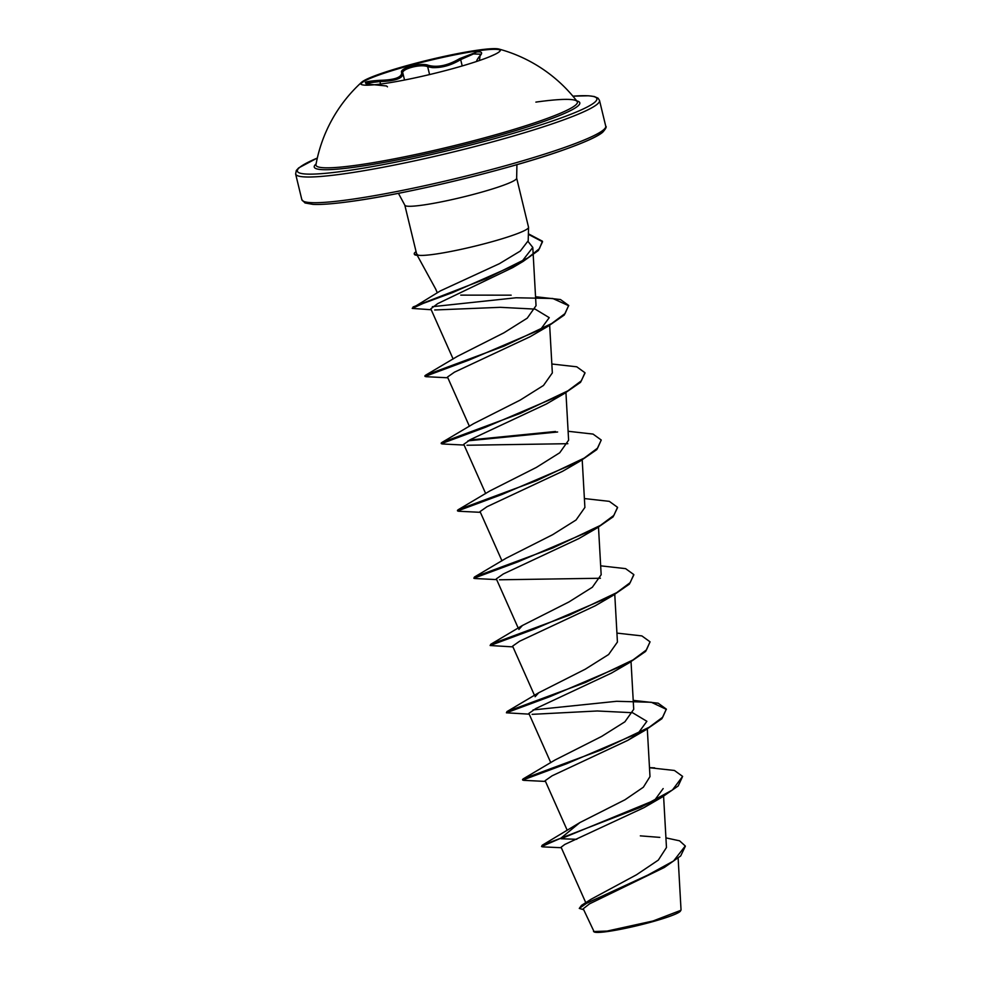 <?xml version="1.0" encoding="UTF-8"?>
<svg xmlns="http://www.w3.org/2000/svg" width="981" height="981" viewBox="0 0 981 981"><rect width="100%" height="100%" fill="white"/><g stroke="black" fill="none" stroke-linecap="round" stroke-linejoin="round"><path stroke-width="1.47" d="M360.922 84.121A71.809 7.21 166.4 0 1 403.632 67.235A71.809 7.21 166.4 0 1 478.348 50.767A71.809 7.21 166.4 0 1 500.359 50.387M382.933 83.741A71.809 7.21 166.4 0 1 360.763 83.802A71.809 7.21 166.4 0 1 361.597 82.269A71.809 7.21 166.4 0 1 407.826 65.359A71.809 7.21 166.4 0 1 478.188 50.105A71.809 7.21 166.4 0 1 498.912 49.05A71.809 7.21 166.4 0 1 500.359 50.031A71.809 7.21 166.4 0 1 459.169 66.831A71.809 7.21 166.4 0 1 382.933 83.741M387.458 86.843L386.588 85.985L373.602 84.709C360.812 82.98 362.909 81.509 379.831 80.319C394.57 79.988 401.854 77.413 401.67 72.606C398.899 68.253 421.205 62.208 428.415 65.347C437.538 67.738 447.949 65.506 459.635 58.639L476.815 52.018C481.818 51.466 482.897 52.716 480.089 55.758L479.427 60.515M480.089 55.758A1.177 0.944 44.4 0 0 479.758 55.954L480.96 54.213L473.504 53.943L460.678 59.62C451.272 65.298 441.793 67.971 432.229 67.615L427.679 66.708C420.959 63.557 400.322 69.16 402.921 73.428L402.884 73.305A1.177 1.104 -20.2 0 1 402.921 73.428C403.032 78.345 395.343 81.055 379.843 81.582L366.71 83.054M535.884 102.11A134.471 13.489 166.4 0 1 577.122 101.423L577.122 101.423A134.471 13.489 166.4 0 1 502.897 132.68A134.471 13.489 166.4 0 1 357.501 165.09A134.471 13.489 166.4 0 1 315.98 164.6L315.968 164.649M685.339 846.26L680.679 855.935L664.382 867.437L589.581 903.82L583.229 908.749L594.204 931.95A44.586 4.476 -13.6 0 0 607.631 931.521A44.586 4.476 -13.6 0 0 652.941 921.6A44.586 4.476 -13.6 0 0 680.422 911.091L681.035 909.878L678.141 858.191M593.505 931.533L607.092 931.079L652.99 921L680.912 910.294M412.4 308.083L440.322 290.916L499.439 263.668L520.298 251.062L528.207 240.75L528.551 227.408A57.523 5.776 166.4 0 1 494.841 240.909A57.523 5.776 166.4 0 1 434.46 254.251A57.523 5.776 166.4 0 1 417.783 255.072L418.016 255.354A54.678 5.481 166.4 0 1 414.387 254.312L414.252 253.748A54.678 5.481 166.4 0 1 416.079 251.7M398.421 193.318L404.822 205.176A57.523 5.776 -13.6 0 0 422.578 205.115A57.523 5.776 -13.6 0 0 483.658 191.577A57.523 5.776 -13.6 0 0 516.656 178.113L528.538 227.249A57.523 5.776 166.4 0 1 528.551 227.408M665.927 837.872L679.588 840.827L685.278 845.978L673.591 860.962L640.618 879.025L581.5 905.377L591.114 899.234L636.485 874.782L658.337 860.092L666.467 847.51L663.597 796.278M579.906 822.568L560.874 838.191L542.186 845.254L579.906 822.568L625.02 799.748L643.364 787.216L649.986 776.596L647.313 729.006M545.485 781.428L523.596 780.336L522.542 779.515L523.253 778.853L555.025 760.005L601.623 736.437L624.909 721.795L633.714 709.324L631.041 661.734M535.123 696.731L538.741 692.745L585.301 669.177L608.625 654.511L617.429 642.052L614.768 594.461M518.863 629.459L522.444 625.473L568.968 601.942L592.352 587.239L601.132 574.78M496.656 579.612L474.779 578.508L473.848 578.25L474.424 577.036L506.159 558.201L552.671 534.682L576.055 519.991L584.848 507.508M480.383 512.327L458.495 511.236L457.44 510.414L458.152 509.752L489.887 490.929L536.411 467.397L559.746 452.744L568.575 440.236M464.099 445.055L442.223 443.964L441.168 443.142L441.879 442.48L473.627 423.645L520.175 400.101L543.486 385.459L552.303 372.952M447.827 377.783L425.95 376.692L424.883 375.87L425.607 375.208L457.367 356.361L503.915 332.817L527.238 318.163L536.043 305.68L533.21 254.876M511.162 295.171L460.739 295.122M528.109 241.547L532.793 247.433L521.892 261.498M431.211 309.738L412.228 308.414L423.118 303.436L452.462 292.632L523.094 261.437L512.855 267.531L437.636 303.656L430.818 308.831M434.693 309.984L500.359 307.323L535.123 309.113L549.237 317.648L540.31 329.824M425.031 376.434L469.2 360.002L547.889 326.379L530.096 336.716L454.473 372.155L447.495 377.035L469.409 426.294M441.303 443.706L485.485 427.275L564.161 393.651L546.368 403.988L470.782 439.402L463.768 444.307L485.681 493.566M466.993 445.251L567.84 443.694M457.575 510.978L501.757 494.559L580.445 460.923L562.64 471.272L487.03 506.699L480.052 511.579L501.965 560.838M473.848 578.25L518.029 561.831L596.718 528.195L578.913 538.544L503.327 573.959L496.325 578.864L518.238 628.122M499.55 579.796L600.409 578.25M512.928 646.884L490.12 645.523L534.302 629.103L612.99 595.467L595.185 605.817L519.587 641.243L512.609 646.136M529.2 714.156L506.404 712.807L550.574 696.375L629.262 662.751L611.457 673.089L535.871 708.515L528.869 713.408L550.782 762.666M532.107 714.34L597.27 710.98L632.561 712.721L646.884 721.305L637.969 733.457M635.308 735.443L627.73 740.373L552.131 775.787L545.154 780.68L567.202 830.257M663.156 788.577L654.253 800.741M651.58 802.716L644.002 807.645L564.823 844.433L561.095 847.216L585.78 902.692M542.186 845.254L541.561 846.554L542.763 846.873L561.316 847.719M581.5 905.377L579.28 908.418L583.621 909.706M576.767 839.295L561.022 838.755L661.819 797.295L678.19 785.965L682.617 776.388L672.476 789.95L640.838 807.228L560.874 838.191L541.561 846.554M664.382 867.437L586.393 903.415L579.28 908.418M417.783 255.072L416.545 253.601L404.822 205.176M682.617 776.388L674.413 770.465L649.496 767.731M523.253 778.853L601.684 749.778L649.238 727.228L662.739 717.172L666.332 709.116L658.141 703.181L633.211 700.373M506.404 712.807L506.981 711.581L585.412 682.494L632.966 659.955L646.454 649.9L650.06 641.832L641.868 635.909L616.939 633.101M490.365 645.167L490.708 644.309L569.152 615.222L616.693 592.671L630.182 582.628L633.787 574.559L625.584 568.637L600.666 565.829M474.424 577.036L552.879 547.938L600.421 525.399L613.91 515.344L617.515 507.287L609.311 501.352L584.382 498.556M458.152 509.752L536.607 480.665L584.149 458.127L597.637 448.072L601.243 440.015L593.039 434.08L568.109 431.272M555.54 431.481L469.507 440.028M441.879 442.48L520.335 413.393L567.876 390.843L581.365 380.8L584.958 372.731L576.767 366.808L551.837 364M425.607 375.208L504.05 346.121L551.592 323.571L565.093 313.528L568.686 305.459L560.482 299.536L535.565 296.728M413.062 306.979L485.975 278.739L527.876 257.893L539.452 248.659L542.407 241.203L528.391 233.809M522.677 780.079L566.859 763.647L645.547 730.023L661.917 718.693L666.332 709.116M666.393 709.398L651.323 702.261L616.608 701.292L533.051 709.925M629.262 662.751L645.645 651.409L650.06 641.832M612.99 595.467L629.373 584.136L633.849 574.841M596.718 528.195L613.088 516.864L617.576 507.569M580.445 460.923L596.816 449.592L601.243 440.015M557.625 431.996L467.949 440.825M564.161 393.651L580.544 382.32L585.019 373.013M547.889 326.379L564.271 315.036L568.686 305.459M568.747 305.741L552.757 298.482L516.08 297.77L432.339 306.697M523.094 261.437L538.385 250.498L542.542 241.755L528.379 234.336M417.71 254.79A54.678 5.481 166.4 0 1 414.252 253.748M379.831 80.319L380.444 84.072M489.384 56.837L495.442 54.127M462.21 65.948L460.678 59.62L459.635 58.639M429.58 74.568L427.679 66.708A1.177 0.969 -69.7 0 1 428.415 65.347M401.67 72.606A1.177 1.104 -20.2 0 1 402.884 73.305L402.872 73.244M576.681 100.859A136.617 13.709 166.4 0 1 512.94 131.417A136.617 13.709 166.4 0 1 356.41 166.942A136.617 13.709 166.4 0 1 316.115 163.901M605.731 126.157C606.834 126.647 605.866 128.634 602.837 132.092C598.005 136.457 584.038 142.711 560.924 150.853C507.03 169.823 408.096 193.711 351.983 201.301C334.141 203.778 321.13 204.808 312.939 204.367L305.03 202.969L301.841 199.683A156.335 15.684 -13.6 0 0 350.094 199.535A156.335 15.684 -13.6 0 0 516.055 162.736A156.335 15.684 -13.6 0 0 605.731 126.157L599.514 100.454L598.018 98.161L594.228 96.506L588.49 95.782L572.904 96.175A153.98 15.451 166.4 0 1 542.984 124.182A153.98 15.451 166.4 0 1 344.883 171.013A153.98 15.451 166.4 0 1 317.329 158.051M599.514 100.454A156.335 15.684 166.4 0 1 509.838 137.033A156.335 15.684 166.4 0 1 343.877 173.833A156.335 15.684 166.4 0 1 295.624 173.98L301.841 199.683M352.204 201.252A153.98 15.451 -13.6 0 0 513.885 165.507A153.98 15.451 -13.6 0 0 604.038 129.382M577.159 101.46L577.122 101.423A146.954 146.954 0 0 0 498.912 49.05M435.907 289.456L417.232 255.318M534.51 695.394L512.597 646.136M601.169 574.78L598.496 527.177M584.897 507.508L582.211 459.905M568.612 440.224L565.939 392.633M552.34 372.952L549.667 325.361M453.136 359.021L430.806 308.831M533.173 254.251L532.793 247.433M437.318 292.779L435.552 288.794M640.335 835.861L659.808 837.382M516.656 178.113L516.926 164.661M649.483 767.645L654.67 767.865M538.741 692.733L506.981 711.581M522.444 625.473L490.708 644.309M627.73 740.373L645.547 730.023M644.002 807.645L661.819 797.295M317.341 158.002L298.678 167.91L296.311 170.486L295.624 173.98M361.597 82.269A146.954 146.954 0 0 0 315.98 164.6M404.54 80.025L403.007 73.71M373.602 84.709L366.048 83.777M479.758 55.954C477.024 59.559 476.141 61.276 477.122 61.092L477.122 61.092"/></g></svg>
